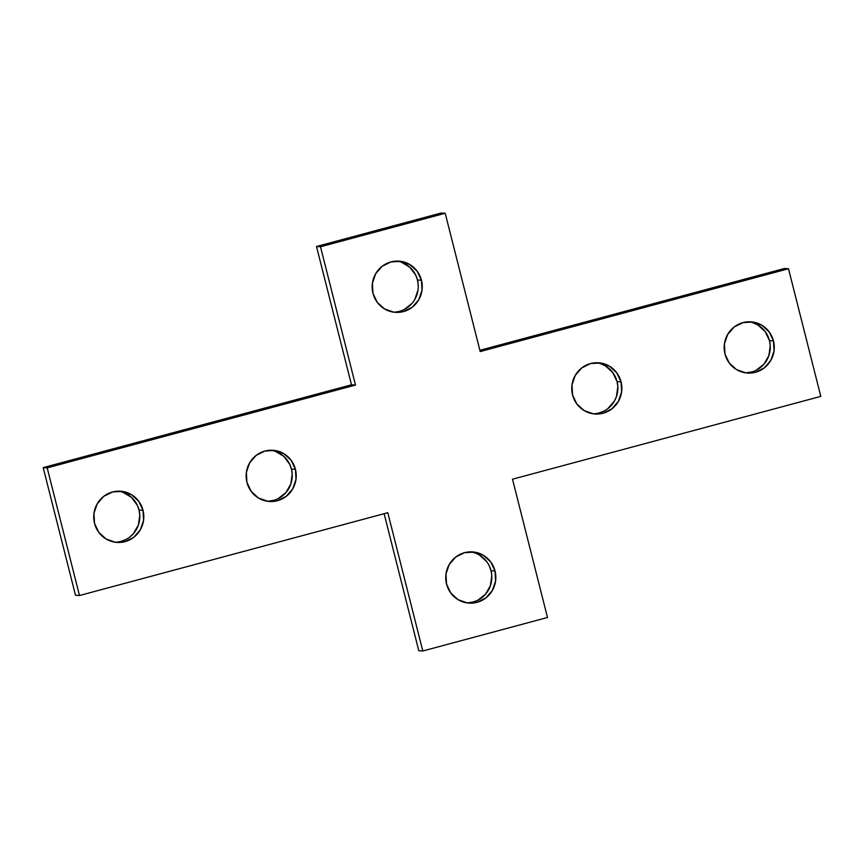 <?xml version="1.0" encoding="UTF-8"?>
<svg xmlns="http://www.w3.org/2000/svg" width="864" height="864" viewBox="0 0 864 864"><rect width="100%" height="100%" fill="white"/><g stroke="black" fill="none" stroke-linecap="round" stroke-linejoin="round"><path stroke-width="1.3" d="M116.208 542.16L115.085 542.203A25.661 25.045 93.8 0 0 139.028 510.041L143.014 510.3A25.661 25.045 -86.2 0 1 117.072 542.419A25.661 25.045 -86.2 0 1 94.522 523.325L98.766 532.332L106.056 538.974L115.29 542.236L125.042 541.631L133.844 537.257L140.357 529.762L143.575 520.29L143.014 510.3L138.769 501.293L131.468 494.662L122.245 491.389L112.482 491.994L103.68 496.379L97.178 503.874L93.96 513.335L94.522 523.325A25.661 25.045 -86.2 0 1 120.463 491.206A25.661 25.045 -86.2 0 1 143.014 510.3L139.028 510.041L137.333 505.321L131.447 497.34L123.023 492.296M273.478 500.429L267.505 501.26A25.661 25.045 93.8 0 0 291.438 469.087L295.434 469.357A25.661 25.045 -86.2 0 1 269.492 501.476A25.661 25.045 -86.2 0 1 246.931 482.382L251.186 491.389L258.476 498.031L267.71 501.293L277.463 500.688L286.265 496.303L292.766 488.819L295.996 479.347L295.434 469.357L291.179 460.35L283.889 453.708L274.666 450.446L264.902 451.051L256.1 455.425L249.599 462.92L246.38 472.392L246.931 482.382A25.661 25.045 -86.2 0 1 272.884 450.263A25.661 25.045 -86.2 0 1 295.434 469.357L291.438 469.087L289.753 464.378L283.867 456.397L275.443 451.343M594.248 413.748L593.125 413.791A25.661 25.045 93.8 0 0 617.069 381.618L621.054 381.877A25.661 25.045 -86.2 0 1 595.112 414.007A25.661 25.045 -86.2 0 1 572.562 394.913L576.806 403.909L584.096 410.551L593.33 413.824L603.083 413.219L611.885 408.834L618.397 401.339L621.616 391.878L621.054 381.877L616.81 372.881L609.509 366.239L600.286 362.966L590.522 363.571L581.72 367.956L575.219 375.451L572 384.912L572.562 394.913A25.661 25.045 -86.2 0 1 598.504 362.783A25.661 25.045 -86.2 0 1 621.054 381.877L617.069 381.618L612.814 372.611L605.524 365.969L601.063 363.874M751.518 372.006L745.546 372.848A25.661 25.045 93.8 0 0 769.478 340.675L773.474 340.934A25.661 25.045 -86.2 0 1 747.533 373.054A25.661 25.045 -86.2 0 1 724.972 353.959L729.227 362.966L736.517 369.608L745.751 372.87L755.503 372.276L764.305 367.891L770.807 360.396L774.036 350.935L773.474 340.934L769.219 331.938L761.929 325.296L752.706 322.024L742.943 322.628L734.141 327.013L727.639 334.508L724.421 343.969L724.972 353.959A25.661 25.045 -86.2 0 1 750.924 321.84A25.661 25.045 -86.2 0 1 773.474 340.934L769.478 340.675L765.234 331.668L757.944 325.026L753.484 322.931M393.52 312.152A25.661 25.045 93.8 0 0 417.463 279.979L421.459 280.238A25.661 25.045 -86.2 0 1 395.518 312.358A25.661 25.045 -86.2 0 1 372.956 293.263L377.212 302.27L384.502 308.912L393.736 312.174L403.488 311.569L412.29 307.195L418.792 299.7L422.01 290.228L421.459 280.238L417.204 271.242L409.914 264.6L400.691 261.328L390.928 261.932L382.126 266.317L375.624 273.812L372.406 283.273L372.956 293.263A25.661 25.045 -86.2 0 1 398.898 261.144A25.661 25.045 -86.2 0 1 421.459 280.238L417.463 279.979L415.778 275.26L409.892 267.278L401.468 262.235M470.48 551.848A25.661 25.045 93.8 0 1 491.044 570.737L491.8 575.705L490.439 585.619L485.482 594.27L477.684 600.318L473.072 602.068L467.1 602.91A25.661 25.045 93.8 0 0 491.044 570.737L495.029 570.996A25.661 25.045 -86.2 0 1 469.087 603.115A25.661 25.045 -86.2 0 1 446.537 584.021L450.781 593.028L458.071 599.67L467.305 602.932L477.058 602.327L485.86 597.953L492.372 590.458L495.59 580.986L495.029 570.996L490.784 561.989L483.484 555.358L474.26 552.085L464.497 552.69L455.695 557.075L449.194 564.57L445.975 574.031L446.537 584.021A25.661 25.045 -86.2 0 1 472.478 551.902A25.661 25.045 -86.2 0 1 495.029 570.996L491.044 570.737L489.348 566.017M75.503 595.264L43.2 467.618L351.497 384.793L316.505 246.51L441.212 213.008L445.208 213.268L480.2 351.562L788.497 268.736L820.8 396.382L512.503 479.207L547.495 617.49L422.788 650.992L387.796 512.708L79.488 595.523L47.185 467.878L355.493 385.052L320.501 246.769L445.208 213.268L320.501 246.769L355.493 385.052L47.185 467.878L79.488 595.523L75.503 595.264L43.2 467.618L47.185 467.878L43.2 467.618L351.497 384.793L355.493 385.052L351.497 384.793L316.505 246.51L320.501 246.769L316.505 246.51L441.212 213.008L445.208 213.268L480.2 351.562L788.497 268.736L784.512 268.477L788.497 268.736L820.8 396.382L512.503 479.207L547.495 617.49L422.788 650.992L418.792 650.732L384.124 513.691L418.792 650.732L422.788 650.992L387.796 512.708L79.488 595.523L75.503 595.264M479.876 350.309L784.512 268.477L479.876 350.309M278.089 498.679L285.887 492.62L290.844 483.98L292.205 474.055L291.438 469.087A25.661 25.045 93.8 0 0 270.875 450.209M756.13 370.256L763.927 364.208L768.884 355.558L770.245 345.643L769.478 340.675A25.661 25.045 93.8 0 0 748.915 321.797M486.788 561.73L479.498 555.088M393.53 312.152L394.643 312.109M404.114 309.56L411.912 303.512M414.806 299.43L418.025 289.969M418.23 284.947L417.463 279.979A25.661 25.045 93.8 0 0 396.9 261.09M599.098 412.949L603.709 411.199M607.9 408.575L614.401 401.08L616.464 396.5L617.825 386.586L617.069 381.618A25.661 25.045 93.8 0 0 596.495 362.74M121.057 541.372L125.669 539.622M129.859 536.987L133.466 533.574L138.424 524.923L139.784 515.009L139.028 510.041A25.661 25.045 93.8 0 0 118.454 491.152"/></g></svg>
